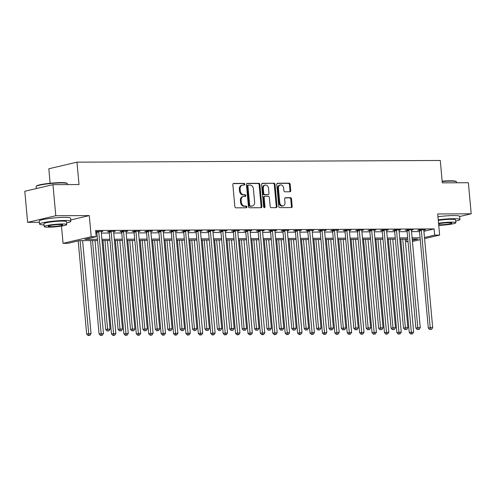 <?xml version="1.0" encoding="UTF-8"?>
<svg xmlns="http://www.w3.org/2000/svg" width="496" height="496" viewBox="0 0 496 496"><rect width="100%" height="100%" fill="white"/><g stroke="black" fill="none" stroke-linecap="round" stroke-linejoin="round"><path stroke-width="0.74" d="M244.826 184.233A0.862 0.676 76.8 0 0 244.069 183.377L233.715 183.427A1.234 0.967 76.8 0 0 232.853 184.655L234.85 206.615A1.234 0.967 76.8 0 0 235.935 207.83L246.289 207.787A0.862 0.676 76.8 0 0 246.134 206.076L244.795 206.082A3.943 3.088 76.8 0 1 241.323 202.194L241.155 200.359A3.943 3.088 76.8 0 1 243.369 196.509A3.943 3.088 76.8 0 1 243.914 196.441L245.253 196.435A0.862 0.676 76.8 0 0 245.098 194.73L243.759 194.736A3.943 3.088 76.8 0 1 240.287 190.842L240.12 189.013A3.943 3.088 76.8 0 1 242.339 185.157A3.943 3.088 76.8 0 1 242.885 185.095L244.224 185.089A0.862 0.676 76.8 0 0 244.826 184.233M243.858 185.089A0.862 0.676 76.8 0 0 243.307 183.557L233.232 183.607M245.923 207.787A0.862 0.676 76.8 0 0 245.371 206.255L244.032 206.262L244.795 206.082M244.894 196.441A0.862 0.676 76.8 0 0 244.342 194.909L243.003 194.916L243.759 194.736M289.887 191.772A1.234 0.967 76.8 0 0 290.749 190.545L290.191 184.382A1.234 0.967 76.8 0 0 289.106 183.167L277.611 183.222A1.234 0.967 76.8 0 0 276.743 184.45L278.746 206.41A1.234 0.967 76.8 0 0 279.831 207.626L291.326 207.576A1.234 0.967 76.8 0 0 292.187 206.348L291.512 198.908A1.234 0.967 76.8 0 0 290.427 197.693L285.51 197.712A1.234 0.967 76.8 0 0 284.642 198.939L284.977 202.628A3.298 2.579 76.8 0 1 283.129 205.852A3.298 2.579 76.8 0 1 279.769 202.653L278.448 188.195A3.298 2.579 76.8 0 1 280.302 184.971A3.298 2.579 76.8 0 1 283.662 188.17L283.886 190.582A1.234 0.967 76.8 0 0 284.971 191.797L289.887 191.772M423.913 231.291L434.093 228.904L434.657 235.116L439.623 235.092L424.582 238.626M52.96 184.667L55.794 215.741L27.627 222.357L24.8 191.276L52.96 184.667L79.019 184.543L76.979 162.167L440.281 160.468L442.314 182.844L468.373 182.726L471.2 213.801L437.701 213.962L439.623 235.092M70.711 219.951L89.292 215.586L55.794 215.741M89.292 215.586L91.214 236.722L96.181 236.697L84.76 239.376L97.483 239.32M434.093 228.904L95.61 230.479L96.181 236.697M259.892 184.524A1.234 0.967 76.8 0 0 258.807 183.309L247.306 183.365A1.234 0.967 76.8 0 0 246.444 184.586L248.44 206.553A1.234 0.967 76.8 0 0 249.531 207.768L261.026 207.719A1.234 0.967 76.8 0 0 261.888 206.491L259.892 184.524L259.129 184.704A1.234 0.967 76.8 0 0 258.044 183.489L246.822 183.545M262.458 183.291L273.953 183.241A1.234 0.967 76.8 0 1 275.038 184.456L277.041 206.423A1.234 0.967 76.8 0 1 276.179 207.644L271.256 207.669A1.234 0.967 76.8 0 1 270.171 206.454L269.359 197.544A1.234 0.967 76.8 0 0 268.274 196.329L265.013 196.342A1.234 0.967 76.8 0 0 264.145 197.569L264.994 206.844A0.862 0.676 76.8 0 1 263.63 206.851L261.597 184.518A1.234 0.967 76.8 0 1 262.458 183.291L262.124 183.371M459.668 216.51L471.2 213.801M95.852 233.108L96.918 233.101M101.339 233.083L109.325 233.046M113.751 233.027L121.731 232.99M126.158 232.965L134.143 232.928M138.564 232.909L146.549 232.872M150.97 232.853L158.956 232.816M163.382 232.791L171.362 232.754M175.789 232.736L183.774 232.698M188.195 232.68L196.18 232.643M200.601 232.618L208.587 232.581M213.013 232.562L220.993 232.525M225.42 232.506L233.405 232.469M237.826 232.444L245.811 232.407M250.232 232.388L258.218 232.351M262.644 232.333L270.624 232.295M275.051 232.271L283.03 232.233M287.457 232.215L295.442 232.178M299.863 232.159L307.849 232.116M312.275 232.097L320.255 232.06M324.682 232.041L332.661 232.004M337.088 231.979L345.073 231.942M349.494 231.923L357.48 231.886M361.9 231.868L369.886 231.83M374.313 231.806L382.292 231.768M386.719 231.75L394.704 231.713M399.125 231.694L407.111 231.657M411.531 231.632L419.517 231.595M95.728 231.75L96.67 231.75M95.716 231.601L102.914 231.279L101.234 231.675M113.64 231.62L115.326 231.223L109.368 231.248L107.465 231.694L109.077 231.688M126.046 231.558L127.732 231.167L121.774 231.192L119.871 231.638L121.489 231.632M138.452 231.502L140.139 231.105L134.18 231.136L132.277 231.582L133.895 231.576M150.865 231.446L152.545 231.049L146.593 231.074L144.689 231.52L146.301 231.514M163.271 231.384L164.951 230.987L158.999 231.018L157.096 231.465L158.708 231.458M175.677 231.328L177.363 230.931L171.405 230.962L169.502 231.409L171.12 231.396M188.083 231.272L189.77 230.876L183.811 230.9L181.908 231.347L183.526 231.341M200.496 231.21L202.176 230.814L196.224 230.845L194.32 231.291L195.932 231.285M212.902 231.155L214.582 230.758L208.63 230.789L206.727 231.235L208.339 231.223M225.308 231.099L226.994 230.702L221.036 230.727L219.133 231.173L220.751 231.167M237.714 231.037L239.401 230.64L233.442 230.671L231.539 231.117L233.157 231.111M250.127 230.981L251.807 230.584L245.855 230.615L243.951 231.062L245.563 231.049M262.533 230.925L264.213 230.528L258.261 230.553L256.358 231L257.97 230.993M274.939 230.863L276.625 230.466L270.667 230.497L268.764 230.944L270.382 230.938M287.345 230.807L289.032 230.411L283.073 230.442L281.17 230.888L282.788 230.876M299.751 230.745L301.438 230.355L295.486 230.38L293.582 230.826L295.194 230.82M312.164 230.69L313.844 230.293L307.892 230.324L305.989 230.77L307.601 230.764M324.57 230.634L326.256 230.237L320.298 230.262L318.395 230.714L320.013 230.702M336.976 230.572L338.663 230.181L332.704 230.206L330.801 230.652L332.419 230.646M349.382 230.516L351.069 230.119L345.111 230.15L343.213 230.597L344.825 230.59M361.795 230.46L363.475 230.063L357.523 230.088L355.62 230.541L357.232 230.528M374.201 230.398L375.887 230.008L369.929 230.032L368.026 230.479L369.638 230.473M386.607 230.342L388.294 229.946L382.335 229.977L380.432 230.423L382.05 230.417M399.013 230.287L400.7 229.89L394.742 229.915L392.844 230.367L394.456 230.355M411.426 230.225L413.106 229.834L407.154 229.859L405.251 230.305L406.863 230.299M423.832 230.169L425.518 229.772L419.56 229.803L417.657 230.249L419.269 230.243M76.979 162.167L48.819 168.776L50.139 183.26M408.028 241.726L406.497 241.732L407.997 241.378M406.255 239.103L406.497 241.732M97.594 240.548L79.434 240.628L68.014 243.313L63.054 243.331L91.214 236.722M61.485 226.095L63.054 243.331M27.627 222.357L39.401 222.301M420.248 239.642L412.43 241.478M424.483 237.51L434.657 235.116M101.909 239.301L109.889 239.264M114.316 239.239L122.301 239.202M126.722 239.184L134.707 239.146M139.128 239.128L147.114 239.091M151.54 239.066L159.52 239.029M163.947 239.01L171.932 238.973M176.353 238.954L184.338 238.911M188.759 238.892L196.745 238.855M201.171 238.836L209.151 238.799M213.578 238.774L221.563 238.737M225.984 238.719L233.969 238.681M238.39 238.663L246.376 238.626M250.802 238.601L258.782 238.564M263.209 238.545L271.188 238.508M275.615 238.489L283.6 238.452M288.021 238.427L296.007 238.39M300.433 238.371L308.413 238.334M312.84 238.316L320.819 238.278M325.246 238.254L333.231 238.216M337.652 238.198L345.638 238.161M350.058 238.142L358.044 238.105M362.471 238.08L370.45 238.043M374.877 238.024L382.862 237.987M387.283 237.968L395.269 237.931M399.689 237.906L407.675 237.869M412.102 237.851L420.081 237.813M412.331 240.362L417.917 239.047L412.213 239.078M407.786 239.097L399.801 239.134M395.38 239.153L387.395 239.19M382.974 239.215L374.988 239.252M370.562 239.27L362.582 239.308M358.155 239.326L350.17 239.363M345.749 239.388L337.764 239.425M333.343 239.444L325.357 239.481M320.931 239.5L312.951 239.537M308.524 239.562L300.545 239.599M296.118 239.618L288.133 239.655M283.712 239.673L275.726 239.711M271.3 239.735L263.32 239.773M258.893 239.791L250.914 239.828M246.487 239.847L238.502 239.884M234.081 239.909L226.095 239.946M221.669 239.965L213.689 240.002M209.262 240.027L201.283 240.064M196.856 240.083L188.871 240.12M184.45 240.138L176.464 240.176M172.044 240.2L164.058 240.238M159.631 240.256L151.652 240.293M147.225 240.312L139.24 240.349M134.819 240.374L126.833 240.411M122.413 240.43L114.427 240.467M110 240.486L102.021 240.523M242.339 185.157L241.577 185.337A3.943 3.088 76.8 0 0 239.357 189.193L240.12 189.013M243.003 194.916A3.943 3.088 76.8 0 1 239.525 191.022L239.357 189.193M243.369 196.509L242.606 196.683A3.943 3.088 76.8 0 0 240.393 200.539L241.155 200.359M244.032 206.262A3.943 3.088 76.8 0 1 240.56 202.368L240.393 200.539M260.753 207.719A1.234 0.967 76.8 0 0 261.125 206.671L259.129 184.704M248.533 185.07A0.862 0.676 76.8 0 0 247.932 185.926L249.686 205.208A0.862 0.676 76.8 0 0 250.443 206.057L251.856 206.051A3.943 3.088 76.8 0 0 252.402 205.983A3.943 3.088 76.8 0 0 254.622 202.132L253.419 188.951A3.943 3.088 76.8 0 0 249.947 185.064L248.533 185.07M247.771 185.244A0.862 0.676 76.8 0 0 247.169 186.105L247.932 185.926M252.402 205.983L251.646 206.162A3.943 3.088 76.8 0 1 251.094 206.231L249.686 206.237A0.862 0.676 76.8 0 1 248.924 205.381L247.169 186.105M261.969 183.47L273.953 183.241M275.9 207.644A1.234 0.967 76.8 0 0 276.278 206.596L274.282 184.636A1.234 0.967 76.8 0 0 273.197 183.421M264.25 196.521A1.234 0.967 76.8 0 0 263.388 197.749L264.232 207.024L264.994 206.844M264.089 207.619A0.862 0.676 76.8 0 0 264.232 207.024M268.516 188.3A3.298 2.579 76.8 0 0 265.155 185.101A3.298 2.579 76.8 0 0 263.308 188.325L263.767 193.421A1.234 0.967 76.8 0 0 264.858 194.637L268.119 194.618A1.234 0.967 76.8 0 0 268.981 193.397L268.516 188.3M265.155 185.101L264.399 185.281A3.298 2.579 76.8 0 0 262.545 188.505L263.308 188.325M267.691 194.723A1.234 0.967 76.8 0 1 267.356 194.798L264.095 194.816A1.234 0.967 76.8 0 1 263.01 193.601L262.545 188.505M280.302 184.971L279.539 185.151A3.298 2.579 76.8 0 0 277.692 188.375L278.448 188.195M283.129 205.852L282.367 206.032A3.298 2.579 76.8 0 1 279.006 202.833L277.692 188.375M291.053 207.576A1.234 0.967 76.8 0 0 291.431 206.528L290.749 199.082A1.234 0.967 76.8 0 0 289.664 197.867L285.02 197.892M289.614 191.772A1.234 0.967 76.8 0 0 289.993 190.724L289.428 184.562A1.234 0.967 76.8 0 0 288.343 183.346L277.121 183.402M78.194 240.92L86.67 334.05L91.053 333.591L82.59 240.616M80.11 240.628L88.896 335.352L88.133 335.532L89.888 335.346L88.896 335.352M91.053 333.591L89.888 335.346M88.133 335.532L86.67 334.05M98.754 231.923L96.85 232.37L105.698 329.586L107.601 329.139L98.754 231.923A1.259 0.986 76.8 0 0 98.642 231.458L98.574 231.297M107.923 330.882L108.915 330.882L107.923 330.882L107.601 329.139L110.081 329.127L101.234 231.911A1.259 0.986 76.8 0 1 101.265 231.446L101.302 231.285M96.85 232.37A1.259 0.986 76.8 0 0 96.739 231.905L96.534 231.409M105.698 329.586L107.161 331.061M108.915 330.882L110.081 329.127M90.576 240.579L99.076 333.994L103.459 333.535L95.003 240.56M92.516 240.566L101.302 335.296L100.539 335.47L102.294 335.29L101.302 335.296M103.459 333.535L102.294 335.29M100.539 335.47L99.076 333.994M102.982 240.523L111.482 333.938L115.872 333.479L107.409 240.498M104.929 240.51L113.708 335.234L112.945 335.414L114.7 335.234L113.708 335.234M115.872 333.479L114.7 335.234M112.945 335.414L111.482 333.938M115.388 240.461L123.895 333.876L128.278 333.417L119.815 240.442M117.335 240.455L126.114 335.178L125.358 335.358L127.106 335.172L126.114 335.178M128.278 333.417L127.106 335.172M125.358 335.358L123.895 333.876M111.16 231.861L109.256 232.308L118.104 329.524L120.007 329.077L111.16 231.861A1.259 0.986 76.8 0 0 111.048 231.396L110.98 231.241M120.33 330.826L121.322 330.82L120.33 330.826L120.007 329.077L122.487 329.065L113.64 231.849A1.259 0.986 76.8 0 1 113.671 231.39L113.708 231.229M109.256 232.308A1.259 0.986 76.8 0 0 109.145 231.849L108.94 231.353M118.104 329.524L119.567 331.006M121.322 330.82L122.487 329.065M123.566 231.806L121.669 232.252L130.516 329.468L132.413 329.022L123.566 231.806A1.259 0.986 76.8 0 0 123.454 231.341L123.392 231.186M132.736 330.77L133.728 330.764L132.736 330.77L132.413 329.022L134.9 329.009L126.052 231.793A1.259 0.986 76.8 0 1 126.077 231.328L126.114 231.173M121.669 232.252A1.259 0.986 76.8 0 0 121.551 231.787L121.346 231.291M130.516 329.468L131.973 330.944M133.728 330.764L134.9 329.009M135.978 231.75L134.075 232.196L142.922 329.412L144.826 328.966L135.978 231.75A1.259 0.986 76.8 0 0 135.861 231.285L135.799 231.124M145.142 330.708L146.14 330.702L145.142 330.708L144.826 328.966L147.306 328.953L138.458 231.737A1.259 0.986 76.8 0 1 138.489 231.272L138.527 231.111M134.075 232.196A1.259 0.986 76.8 0 0 133.957 231.731L133.753 231.235M142.922 329.412L144.386 330.888M146.14 330.702L147.306 328.953M127.801 240.405L136.301 333.82L140.684 333.362L132.221 240.386M129.741 240.393L138.527 335.122L137.764 335.296L139.519 335.116L138.527 335.122M140.684 333.362L139.519 335.116M137.764 335.296L136.301 333.82M148.385 231.688L146.481 232.134L155.329 329.35L157.232 328.904L148.385 231.688A1.259 0.986 76.8 0 0 148.273 231.223L148.205 231.068M157.554 330.652L158.546 330.646L157.554 330.652L157.232 328.904L159.712 328.891L150.865 231.675A1.259 0.986 76.8 0 1 150.896 231.21L150.933 231.055M146.481 232.134A1.259 0.986 76.8 0 0 146.37 231.675L146.165 231.179M155.329 329.35L156.792 330.832M158.546 330.646L159.712 328.891M36.227 186.397L36.568 185.994A15.32 1.686 -5.2 0 1 45.7 183.787A15.32 1.686 -5.2 0 1 61.039 182.621A15.32 1.686 -5.2 0 1 66.898 183.235L67.307 183.57A15.698 1.73 174.8 0 0 61.299 182.943A15.698 1.73 174.8 0 0 45.582 184.134A15.698 1.73 174.8 0 0 36.227 186.397A15.698 1.73 174.8 0 0 36.152 186.595L36.332 188.573M66.569 222.89A15.698 1.73 174.8 0 0 70.835 221.297A15.698 1.73 174.8 0 0 64.716 220.484A15.698 1.73 174.8 0 0 48.211 221.793A15.698 1.73 174.8 0 0 39.568 224.142A15.698 1.73 174.8 0 0 44.051 224.936M70.835 221.297L70.556 218.19A15.698 1.73 174.8 0 0 64.43 217.378A15.698 1.73 174.8 0 0 47.932 218.686A15.698 1.73 174.8 0 0 39.283 221.036L39.568 224.142M44.206 226.604L43.946 223.746A11.303 1.246 -5.2 0 1 50.17 222.053A11.303 1.246 -5.2 0 1 62.05 221.111A11.303 1.246 -5.2 0 1 66.458 221.693L66.718 224.552A11.303 1.246 174.8 0 0 62.31 223.969A11.303 1.246 174.8 0 0 50.431 224.911A11.303 1.246 174.8 0 0 44.206 226.604A11.303 1.246 174.8 0 0 48.608 227.187A11.303 1.246 174.8 0 0 60.493 226.244A11.303 1.246 174.8 0 0 66.718 224.552M51.045 226.616A7.285 0.806 174.8 0 0 58.702 226.009A7.285 0.806 174.8 0 0 62.713 224.917A7.285 0.806 174.8 0 0 59.873 224.539A7.285 0.806 174.8 0 0 52.216 225.147A7.285 0.806 174.8 0 0 48.205 226.238A7.285 0.806 174.8 0 0 51.045 226.616M67.493 184.599L67.419 183.749A15.698 1.73 174.8 0 0 67.307 183.57M442.165 181.176A15.32 1.686 -5.2 0 1 450.139 180.804A15.32 1.686 -5.2 0 1 456.004 181.418L456.413 181.753A15.698 1.73 174.8 0 0 450.405 181.121A15.698 1.73 174.8 0 0 442.196 181.511M455.669 221.073A15.698 1.73 174.8 0 0 459.941 219.48A15.698 1.73 174.8 0 0 453.821 218.668A15.698 1.73 174.8 0 0 438.235 219.846M459.941 219.48L459.656 216.368A15.698 1.73 174.8 0 0 453.536 215.562A15.698 1.73 174.8 0 0 437.949 216.74M438.284 220.385A11.303 1.246 -5.2 0 1 451.155 219.294A11.303 1.246 -5.2 0 1 455.564 219.877L455.824 222.735A11.303 1.246 174.8 0 0 451.416 222.152A11.303 1.246 174.8 0 0 438.545 223.243M438.681 224.762A7.285 0.806 174.8 0 0 440.15 224.8A7.285 0.806 174.8 0 0 447.807 224.192A7.285 0.806 174.8 0 0 451.819 223.101A7.285 0.806 174.8 0 0 448.979 222.723A7.285 0.806 174.8 0 0 438.6 223.839M456.599 182.782L456.525 181.933A15.698 1.73 174.8 0 0 456.413 181.753M438.737 225.358A11.303 1.246 174.8 0 0 450.145 224.347A11.303 1.246 174.8 0 0 455.824 222.735M140.207 240.349L148.707 333.765L153.09 333.306L144.627 240.324M142.147 240.337L150.933 335.06L150.17 335.24L151.925 335.06L150.933 335.06M153.09 333.306L151.925 335.06M150.17 335.24L148.707 333.765M152.613 240.287L161.113 333.703L165.503 333.244L157.04 240.269M154.554 240.281L163.339 335.005L162.576 335.184L164.331 334.998L163.339 335.005M165.503 333.244L164.331 334.998M162.576 335.184L161.113 333.703M165.019 240.231L173.526 333.647L177.909 333.188L169.446 240.207M166.966 240.219L175.745 334.949L174.983 335.122L176.737 334.943L175.745 334.949M177.909 333.188L176.737 334.943M174.983 335.122L173.526 333.647M177.432 240.169L185.932 333.591L190.315 333.132L181.852 240.151M179.372 240.163L188.151 334.887L187.395 335.067L189.15 334.887L188.151 334.887M190.315 333.132L189.15 334.887M187.395 335.067L185.932 333.591M189.838 240.114L198.338 333.529L202.721 333.07L194.258 240.095M191.778 240.107L200.564 334.831L199.801 335.011L201.556 334.825L200.564 334.831M202.721 333.07L201.556 334.825M199.801 335.011L198.338 333.529M160.791 231.632L158.887 232.078L167.735 329.294L169.638 328.848L160.791 231.632A1.259 0.986 76.8 0 0 160.679 231.167L160.611 231.012M169.961 330.596L170.953 330.59L169.961 330.596L169.638 328.848L172.118 328.836L163.271 231.62A1.259 0.986 76.8 0 1 163.302 231.155L163.339 231M158.887 232.078A1.259 0.986 76.8 0 0 158.776 231.613L158.571 231.117M167.735 329.294L169.198 330.77M170.953 330.59L172.118 328.836M173.197 231.576L171.3 232.023L180.141 329.239L182.044 328.786L173.197 231.576A1.259 0.986 76.8 0 0 173.085 231.111L173.023 230.95M182.367 330.534L183.359 330.528L182.367 330.534L182.044 328.786L184.531 328.78L175.683 231.564A1.259 0.986 76.8 0 1 175.708 231.099L175.745 230.938M171.3 232.023A1.259 0.986 76.8 0 0 171.182 231.558L170.977 231.062M180.141 329.239L181.604 330.714M183.359 330.528L184.531 328.78M185.609 231.514L183.706 231.961L192.553 329.177L194.457 328.73L185.609 231.514A1.259 0.986 76.8 0 0 185.492 231.049L185.43 230.894M194.773 330.479L195.765 330.472L194.773 330.479L194.457 328.73L196.937 328.718L188.089 231.502A1.259 0.986 76.8 0 1 188.12 231.037L188.158 230.882M183.706 231.961A1.259 0.986 76.8 0 0 183.588 231.502L183.384 231M192.553 329.177L194.017 330.658M195.765 330.472L196.937 328.718M198.016 231.458L196.112 231.905L204.96 329.121L206.863 328.674L198.016 231.458A1.259 0.986 76.8 0 0 197.904 230.993L197.836 230.838M207.185 330.423L208.177 330.417L207.185 330.423L206.863 328.674L209.343 328.662L200.496 231.446A1.259 0.986 76.8 0 1 200.527 230.981L200.564 230.826M196.112 231.905A1.259 0.986 76.8 0 0 196.001 231.44L195.796 230.944M204.96 329.121L206.423 330.596M208.177 330.417L209.343 328.662M210.422 231.403L208.518 231.849L217.366 329.065L219.269 328.612L210.422 231.403A1.259 0.986 76.8 0 0 210.31 230.938L210.242 230.776M219.592 330.361L220.584 330.355L219.592 330.361L219.269 328.612L221.749 328.606L212.902 231.39A1.259 0.986 76.8 0 1 212.933 230.925L212.97 230.764M208.518 231.849A1.259 0.986 76.8 0 0 208.407 231.384L208.202 230.888M217.366 329.065L218.829 330.541M220.584 330.355L221.749 328.606M202.244 240.058L210.744 333.473L215.128 333.014L206.671 240.033M204.185 240.045L212.97 334.775L212.207 334.949L213.962 334.769L212.97 334.775M215.128 333.014L213.962 334.769M212.207 334.949L210.744 333.473M222.828 231.341L220.925 231.787L229.772 329.003L231.675 328.557L222.828 231.341A1.259 0.986 76.8 0 0 222.716 230.876L222.654 230.721M231.998 330.305L232.99 330.299L231.998 330.305L231.675 328.557L234.162 328.544L225.314 231.328A1.259 0.986 76.8 0 1 225.339 230.863L225.376 230.708M220.925 231.787A1.259 0.986 76.8 0 0 220.813 231.322L220.608 230.826M229.772 329.003L231.235 330.485M232.99 330.299L234.162 328.544M214.65 239.996L223.157 333.417L227.54 332.959L219.077 239.977M216.597 239.99L225.376 334.713L224.614 334.893L226.368 334.707L225.376 334.713M227.54 332.959L226.368 334.707M224.614 334.893L223.157 333.417M235.24 231.285L233.337 231.731L242.184 328.947L244.088 328.501L235.24 231.285A1.259 0.986 76.8 0 0 235.123 230.82L235.061 230.665M244.404 330.243L245.396 330.243L244.404 330.243L244.088 328.501L246.568 328.488L237.72 231.272A1.259 0.986 76.8 0 1 237.751 230.807L237.782 230.652M233.337 231.731A1.259 0.986 76.8 0 0 233.219 231.266L233.015 230.77M242.184 328.947L243.648 330.423M245.396 330.243L246.568 328.488M227.063 239.94L235.563 333.355L239.946 332.897L231.483 239.921M229.003 239.934L237.782 334.657L237.026 334.837L238.781 334.651L237.782 334.657M239.946 332.897L238.781 334.651M237.026 334.837L235.563 333.355M247.647 231.229L245.743 231.675L254.591 328.885L256.494 328.439L247.647 231.229A1.259 0.986 76.8 0 0 247.529 230.764L247.467 230.603M256.816 330.187L257.808 330.181L256.816 330.187L256.494 328.439L258.974 328.433L250.127 231.217A1.259 0.986 76.8 0 1 250.158 230.752L250.195 230.59M245.743 231.675A1.259 0.986 76.8 0 0 245.632 231.21L245.427 230.714M254.591 328.885L256.054 330.367M257.808 330.181L258.974 328.433M239.469 239.884L247.969 333.3L252.352 332.841L243.889 239.859M241.409 239.872L250.195 334.602L249.432 334.775L251.187 334.595L250.195 334.602M252.352 332.841L251.187 334.595M249.432 334.775L247.969 333.3M260.053 231.167L258.149 231.613L266.997 328.829L268.9 328.383L260.053 231.167A1.259 0.986 76.8 0 0 259.941 230.702L259.873 230.547M269.223 330.131L270.215 330.125L269.223 330.131L268.9 328.383L271.38 328.371L262.533 231.155A1.259 0.986 76.8 0 1 262.564 230.69L262.601 230.535M258.149 231.613A1.259 0.986 76.8 0 0 258.038 231.148L257.833 230.652M266.997 328.829L268.46 330.311M270.215 330.125L271.38 328.371M251.875 239.822L260.375 333.244L264.759 332.785L256.302 239.804M253.816 239.816L262.601 334.54L261.838 334.719L263.593 334.533L262.601 334.54M264.759 332.785L263.593 334.533M261.838 334.719L260.375 333.244M272.459 231.111L270.556 231.558L279.403 328.774L281.306 328.327L272.459 231.111A1.259 0.986 76.8 0 0 272.347 230.646L272.279 230.491M281.629 330.069L282.621 330.069L281.629 330.069L281.306 328.327L283.793 328.315L274.945 231.099A1.259 0.986 76.8 0 1 274.97 230.634L275.007 230.479M270.556 231.558A1.259 0.986 76.8 0 0 270.444 231.093L270.239 230.597M279.403 328.774L280.866 330.249M282.621 330.069L283.793 328.315M264.281 239.766L272.788 333.182L277.171 332.723L268.708 239.748M266.228 239.76L275.007 334.484L274.245 334.664L275.999 334.478L275.007 334.484M277.171 332.723L275.999 334.478M274.245 334.664L272.788 333.182M284.871 231.049L282.968 231.502L291.815 328.712L293.719 328.265L284.871 231.049A1.259 0.986 76.8 0 0 284.754 230.59L284.692 230.429M294.035 330.014L295.027 330.007L294.035 330.014L293.719 328.265L296.199 328.259L287.351 231.043A1.259 0.986 76.8 0 1 287.382 230.578L287.413 230.417M282.968 231.502A1.259 0.986 76.8 0 0 282.85 231.037L282.646 230.541M291.815 328.712L293.279 330.193M295.027 330.007L296.199 328.259M276.694 239.711L285.194 333.126L289.577 332.667L281.114 239.686M278.634 239.698L287.413 334.422L286.657 334.602L288.405 334.422L287.413 334.422M289.577 332.667L288.405 334.422M286.657 334.602L285.194 333.126M289.1 239.649L297.6 333.064L301.983 332.611L293.52 239.63M291.04 239.642L299.826 334.366L299.063 334.546L300.818 334.36L299.826 334.366M301.983 332.611L300.818 334.36M299.063 334.546L297.6 333.064M301.506 239.593L310.006 333.008L314.39 332.549L305.933 239.574M303.447 239.587L312.232 334.31L311.469 334.49L313.224 334.304L312.232 334.31M314.39 332.549L313.224 334.304M311.469 334.49L310.006 333.008M313.912 239.537L322.412 332.952L326.802 332.494L318.339 239.512M315.859 239.525L324.638 334.248L323.876 334.428L325.63 334.248L324.638 334.248M326.802 332.494L325.63 334.248M323.876 334.428L322.412 332.952M326.318 239.475L334.825 332.89L339.208 332.438L330.745 239.456M328.265 239.469L337.044 334.192L336.288 334.372L338.036 334.186L337.044 334.192M339.208 332.438L338.036 334.186M336.288 334.372L334.825 332.89M338.731 239.419L347.231 332.835L351.614 332.376L343.151 239.401M340.671 239.413L349.457 334.137L348.694 334.316L350.449 334.13L349.457 334.137M351.614 332.376L350.449 334.13M348.694 334.316L347.231 332.835M351.137 239.363L359.637 332.779L364.021 332.32L355.564 239.339M353.078 239.351L361.863 334.075L361.1 334.254L362.855 334.075L361.863 334.075M364.021 332.32L362.855 334.075M361.1 334.254L359.637 332.779M363.543 239.301L372.043 332.717L376.433 332.258L367.97 239.283M365.49 239.295L374.269 334.019L373.507 334.199L375.261 334.013L374.269 334.019M376.433 332.258L375.261 334.013M373.507 334.199L372.043 332.717M375.949 239.246L384.456 332.661L388.839 332.202L380.376 239.227M377.896 239.239L386.675 333.963L385.919 334.143L387.667 333.957L386.675 333.963M388.839 332.202L387.667 333.957M385.919 334.143L384.456 332.661M388.362 239.19L396.862 332.605L401.245 332.146L392.782 239.165M390.302 239.177L399.088 333.901L398.325 334.081L400.08 333.901L399.088 333.901M401.245 332.146L400.08 333.901M398.325 334.081L396.862 332.605M400.768 239.128L409.268 332.543L413.652 332.084L405.195 239.109M402.709 239.122L411.494 333.845L410.731 334.025L412.486 333.839L411.494 333.845M413.652 332.084L412.486 333.839M410.731 334.025L409.268 332.543M297.278 230.993L295.374 231.44L304.222 328.656L306.125 328.209L297.278 230.993A1.259 0.986 76.8 0 0 297.16 230.528L297.098 230.373M306.447 329.958L307.439 329.952L306.447 329.958L306.125 328.209L308.605 328.197L299.758 230.981A1.259 0.986 76.8 0 1 299.789 230.516L299.826 230.361M295.374 231.44A1.259 0.986 76.8 0 0 295.263 230.975L295.052 230.479M304.222 328.656L305.685 330.138M307.439 329.952L308.605 328.197M309.684 230.938L307.78 231.384L316.628 328.6L318.531 328.154L309.684 230.938A1.259 0.986 76.8 0 0 309.572 230.473L309.504 230.318M318.854 329.896L319.846 329.896L318.854 329.896L318.531 328.154L321.011 328.141L312.164 230.925A1.259 0.986 76.8 0 1 312.195 230.46L312.232 230.305M307.78 231.384A1.259 0.986 76.8 0 0 307.669 230.919L307.464 230.423M316.628 328.6L318.091 330.076M319.846 329.896L321.011 328.141M322.09 230.876L320.187 231.328L329.034 328.538L330.937 328.092L322.09 230.876A1.259 0.986 76.8 0 0 321.978 230.417L321.91 230.256M331.26 329.84L332.252 329.834L331.26 329.84L330.937 328.092L333.424 328.079L324.576 230.869A1.259 0.986 76.8 0 1 324.601 230.404L324.638 230.243M320.187 231.328A1.259 0.986 76.8 0 0 320.075 230.863L319.87 230.367M329.034 328.538L330.497 330.02M332.252 329.834L333.424 328.079M334.502 230.82L332.599 231.266L341.446 328.482L343.35 328.036L334.502 230.82A1.259 0.986 76.8 0 0 334.385 230.355L334.323 230.2M343.666 329.784L344.658 329.778L343.666 329.784L343.35 328.036L345.83 328.023L336.982 230.807A1.259 0.986 76.8 0 1 337.013 230.342L337.044 230.187M332.599 231.266A1.259 0.986 76.8 0 0 332.481 230.801L332.277 230.305M341.446 328.482L342.903 329.964M344.658 329.778L345.83 328.023M346.909 230.764L345.005 231.21L353.853 328.426L355.756 327.98L346.909 230.764A1.259 0.986 76.8 0 0 346.791 230.299L346.729 230.144M356.072 329.722L357.07 329.722L356.072 329.722L355.756 327.98L358.236 327.968L349.389 230.752A1.259 0.986 76.8 0 1 349.42 230.287L349.457 230.132M345.005 231.21A1.259 0.986 76.8 0 0 344.887 230.745L344.683 230.249M353.853 328.426L355.316 329.902M357.07 329.722L358.236 327.968M359.315 230.702L357.411 231.148L366.259 328.364L368.162 327.918L359.315 230.702A1.259 0.986 76.8 0 0 359.203 230.243L359.135 230.082M368.485 329.666L369.477 329.66L368.485 329.666L368.162 327.918L370.642 327.906L361.795 230.696A1.259 0.986 76.8 0 1 361.826 230.231L361.863 230.07M357.411 231.148A1.259 0.986 76.8 0 0 357.3 230.69L357.095 230.194M366.259 328.364L367.722 329.846M369.477 329.66L370.642 327.906M371.721 230.646L369.818 231.093L378.665 328.309L380.568 327.862L371.721 230.646A1.259 0.986 76.8 0 0 371.609 230.181L371.541 230.026M380.891 329.611L381.883 329.604L380.891 329.611L380.568 327.862L383.048 327.85L374.201 230.634A1.259 0.986 76.8 0 1 374.232 230.169L374.269 230.014M369.818 231.093A1.259 0.986 76.8 0 0 369.706 230.628L369.501 230.132M378.665 328.309L380.128 329.79M381.883 329.604L383.048 327.85M384.127 230.59L382.23 231.037L391.077 328.253L392.975 327.806L384.127 230.59A1.259 0.986 76.8 0 0 384.016 230.125L383.954 229.97M393.297 329.549L394.289 329.549L393.297 329.549L392.975 327.806L395.461 327.794L386.613 230.578A1.259 0.986 76.8 0 1 386.638 230.113L386.675 229.958M382.23 231.037A1.259 0.986 76.8 0 0 382.112 230.572L381.908 230.076M391.077 328.253L392.534 329.728M394.289 329.549L395.461 327.794M396.54 230.528L394.636 230.975L403.484 328.191L405.387 327.744L396.54 230.528A1.259 0.986 76.8 0 0 396.422 230.07L396.36 229.908M405.703 329.493L406.701 329.487L405.703 329.493L405.387 327.744L407.867 327.732L399.02 230.522A1.259 0.986 76.8 0 1 399.051 230.057L399.088 229.896M394.636 230.975A1.259 0.986 76.8 0 0 394.518 230.516L394.314 230.02M403.484 328.191L404.947 329.673M406.701 329.487L407.867 327.732M408.946 230.473L407.042 230.919L415.89 328.135L417.793 327.689L408.946 230.473A1.259 0.986 76.8 0 0 408.834 230.008L408.766 229.853M418.116 329.437L419.108 329.431L418.116 329.437L417.793 327.689L420.273 327.676L411.426 230.46A1.259 0.986 76.8 0 1 411.457 229.995L411.494 229.84M407.042 230.919A1.259 0.986 76.8 0 0 406.931 230.454L406.726 229.958M415.89 328.135L417.353 329.617M419.108 329.431L420.273 327.676M421.352 230.417L419.449 230.863L428.296 328.079L430.199 327.633L421.352 230.417A1.259 0.986 76.8 0 0 421.24 229.952L421.172 229.797M430.522 329.375L431.514 329.375L430.522 329.375L430.199 327.633L432.679 327.62L423.832 230.404A1.259 0.986 76.8 0 1 423.863 229.939L423.9 229.778M419.449 230.863A1.259 0.986 76.8 0 0 419.337 230.398L419.132 229.902M428.296 328.079L429.759 329.555M431.514 329.375L432.679 327.62M243.307 183.557L244.069 183.377M245.371 206.255L246.134 206.076M244.342 194.909L245.098 194.73M239.525 191.022L240.287 190.842M240.56 202.368L241.323 202.194M233.38 183.508L233.715 183.427M261.125 206.671L261.888 206.491M246.977 183.439L247.306 183.365M258.044 183.489L258.807 183.309M248.924 205.381L249.686 205.208M249.686 206.237L250.443 206.057M251.094 206.231L251.856 206.051M274.282 184.636L275.038 184.456M276.278 206.596L277.041 206.423M263.388 197.749L264.145 197.569M263.01 193.601L263.767 193.421M264.095 194.816L264.858 194.637M267.356 194.798L268.119 194.618M279.006 202.833L279.769 202.653M285.175 197.792L285.51 197.712M289.664 197.867L290.427 197.693M290.749 199.082L291.512 198.908M291.431 206.528L292.187 206.348M277.276 183.303L277.611 183.222M288.343 183.346L289.106 183.167M289.428 184.562L290.191 184.382M289.993 190.724L290.749 190.545M98.642 231.458L96.739 231.905M111.048 231.396L109.145 231.849M123.454 231.341L121.551 231.787M135.861 231.285L133.957 231.731M148.273 231.223L146.37 231.675M160.679 231.167L158.776 231.613M173.085 231.111L171.182 231.558M185.492 231.049L183.588 231.502M197.904 230.993L196.001 231.44M210.31 230.938L208.407 231.384M222.716 230.876L220.813 231.322M235.123 230.82L233.219 231.266M247.529 230.764L245.632 231.21M259.941 230.702L258.038 231.148M272.347 230.646L270.444 231.093M284.754 230.59L282.85 231.037M297.16 230.528L295.263 230.975M309.572 230.473L307.669 230.919M321.978 230.417L320.075 230.863M334.385 230.355L332.481 230.801M346.791 230.299L344.887 230.745M359.203 230.243L357.3 230.69M371.609 230.181L369.706 230.628M384.016 230.125L382.112 230.572M396.422 230.07L394.518 230.516M408.834 230.008L406.931 230.454M421.24 229.952L419.337 230.398M247.653 185.262L248.415 185.082M264.077 196.54L264.839 196.366M267.53 194.779L268.293 194.599"/></g></svg>
